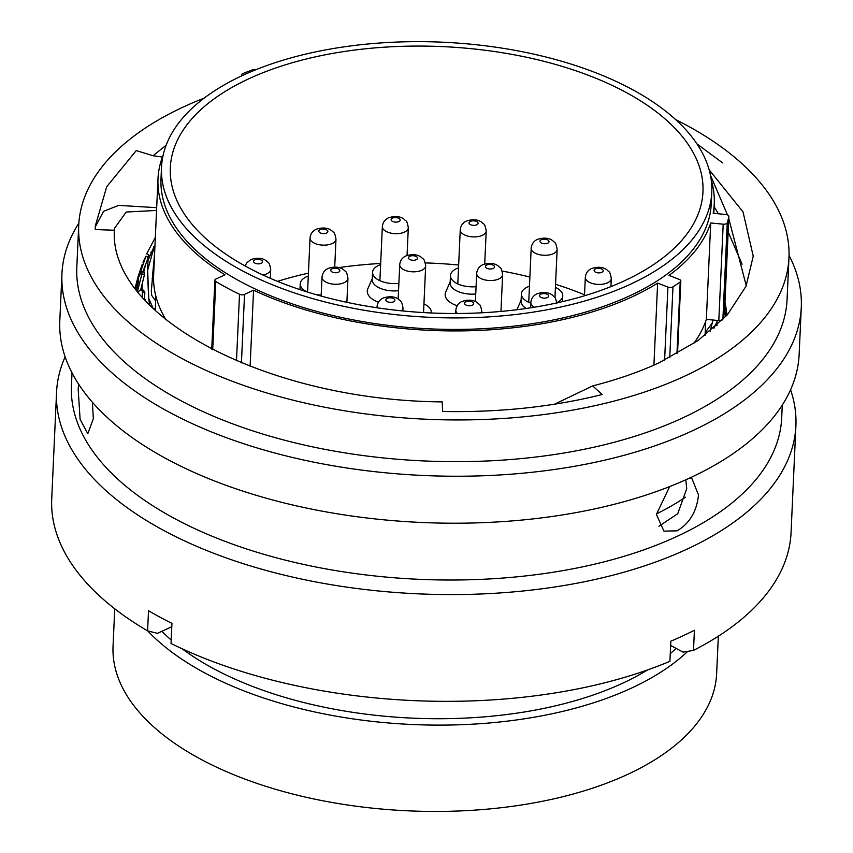<?xml version="1.0" encoding="UTF-8"?>
<svg xmlns="http://www.w3.org/2000/svg" width="853" height="853" viewBox="0 0 853 853"><rect width="100%" height="100%" fill="white"/><g stroke="black" fill="none" stroke-linecap="round" stroke-linejoin="round"><path stroke-width="1.28" d="M256.028 69.658A3.657 1.834 2.6 0 0 252.563 69.839A294.541 147.27 2.6 0 0 242.924 73.539A3.657 1.834 2.6 0 0 242.742 73.614A3.657 1.834 2.6 0 0 241.666 74.829A3.657 1.834 2.6 0 0 242.049 75.704M248.905 78.743A266.605 133.303 -177.4 0 1 541.794 60.787A266.605 133.303 -177.4 0 1 702.968 191.882A266.605 133.303 -177.4 0 1 624.385 280.818A266.605 133.303 -177.4 0 1 331.497 298.774A266.605 133.303 -177.4 0 1 170.323 167.689A266.605 133.303 -177.4 0 1 248.905 78.743M687.785 651.329A302.111 151.056 -177.4 0 1 631.497 688.094A302.111 151.056 -177.4 0 1 147.708 630.911M718.343 636.199L716.637 673.625A302.111 151.056 -177.4 0 1 627.584 774.417A302.111 151.056 -177.4 0 1 295.692 794.772A302.111 151.056 -177.4 0 1 113.044 646.222L114.739 608.786M647.523 669.957A289.391 144.69 -177.4 0 1 622.541 683.264A289.391 144.69 -177.4 0 1 182.211 648.824M171.186 639.985A289.391 144.69 -177.4 0 1 161.867 631.327M630.591 284.166A275.412 137.706 -177.4 0 1 328.021 302.708A275.412 137.706 -177.4 0 1 161.516 167.295A275.412 137.706 -177.4 0 1 242.7 75.405A275.412 137.706 -177.4 0 1 545.27 56.852A275.412 137.706 -177.4 0 1 711.775 192.277A275.412 137.706 -177.4 0 1 630.591 284.166M711.775 192.277L711.253 203.792A275.412 137.706 -177.4 0 1 630.068 295.671A275.412 137.706 -177.4 0 1 327.499 314.224A275.412 137.706 -177.4 0 1 160.993 178.799L161.516 167.295M653.92 365.127L657.642 283.111A278.409 139.199 -177.4 0 1 632.169 296.812A278.409 139.199 -177.4 0 1 253.565 290.201L250.11 366.289M165.887 319.672A278.409 139.199 -177.4 0 1 153.625 275.071L157.997 178.661A278.409 139.199 -177.4 0 1 163.158 155.129M211.747 349.112L214.871 280.221A3.657 1.834 2.6 0 1 215.958 279.006L224.989 274.815A278.409 139.199 -177.4 0 1 157.997 178.661M711.242 180.015A278.409 139.199 -177.4 0 1 714.249 203.92A278.409 139.199 -177.4 0 1 713.193 213.261L725.658 214.476A3.657 1.834 2.6 0 1 728.857 216.438A3.657 1.834 2.6 0 1 728.846 216.587A294.541 147.27 2.6 0 1 727.268 222.772L722.896 319.171A294.541 147.27 2.6 0 0 724.464 312.987L728.846 216.587M214.871 280.221A3.657 1.834 2.6 0 0 215.798 281.511A294.541 147.27 2.6 0 0 239.512 294.274A3.657 1.834 2.6 0 0 244.534 294.381L253.565 290.201M657.642 283.111L667.92 287.088A3.657 1.834 2.6 0 0 672.974 286.853A294.541 147.27 2.6 0 0 680.204 281.959A3.657 1.834 2.6 0 0 680.833 281A3.657 1.834 2.6 0 0 679.276 279.411L669.008 275.423A278.409 139.199 -177.4 0 0 710.72 222.974L723.195 224.179A3.657 1.834 2.6 0 0 727.268 222.772M693.628 343.61A278.409 139.199 -177.4 0 0 706.348 319.374L710.72 222.974M722.896 319.171A3.657 1.834 -177.4 0 1 718.812 320.589L723.195 224.179M706.348 319.374L718.812 320.589M685.396 497.214A316.74 158.37 -177.4 0 1 656.426 513.933M676.098 648.397A289.391 144.69 -177.4 0 1 670.266 653.611M155.118 300.235L151.631 295.277L151.312 291.097L154.596 253.565M713.95 328.341L716.957 321.73M138.133 276.468L142.152 264.601M136.48 290.041L138.634 281.074C138.549 278.686 137.589 280.648 135.766 286.981L135.371 288.57M138.634 281.074L138.527 279.923M138.005 292.003L141.172 289.348L142.408 291.673L142.323 297.196M135.147 288.271L137.397 279.603L141.63 271.393L141.982 273.781L137.493 291.353M142.984 262.212L145.938 256.156L135.584 286.267L138.335 275.764M155.331 237.422L146.673 253.821M152.122 278.643L153.668 282.215M717.074 325.313L716.978 320.408M712.937 320.014L710.144 331.38M705.207 332.467L712.02 323.362M149.68 305.118L148.667 298.635L147.441 270.444L148.091 260.101L154.244 246.272M142.408 291.673L144.839 292.515L144.52 299.68M143.613 290.265L144.839 292.515M141.982 273.781L144.413 274.773L140.841 289.284M141.63 271.393L144.05 272.459L144.413 274.773M145.938 256.156L148.337 257.297L142.803 271.915M146.609 253.789L148.987 255.004L148.337 257.297M142.142 289.7L142.259 284.348M143.72 272.31L145.532 264.686M154.233 239.043L155.235 239.597M154.553 254.652L152.719 273.546M726.457 310.588L725.381 304.82M724.933 302.932L727.076 315.152M724.613 310.055L725.818 316.538M726.905 315.333L725.85 309.287M153.433 247.125C154.83 245.216 154.489 247.221 152.42 253.138L147.633 270.145L148.763 298.475L152.751 307.464M144.669 298.55L145.628 300.885M152.964 273.514L153.604 275.604M711.551 324.481L711.988 323.362L711.551 324.481M78.572 384.063L78.177 389.458L80.107 419.324L87.784 433.719L93.34 418.706L92.38 402.232M669.637 486.594L656.405 514.444L663.911 531.11L677.154 530.843C689.714 523.23 696.837 511.267 698.49 494.932L692.05 478.832L689.832 477.968M685.791 479.812L686.74 488.609L677.74 513.698L658.953 526.248M204.123 98.148A355.498 177.744 2.6 0 0 183.502 106.924A355.498 177.744 2.6 0 0 78.711 225.523L76.813 267.256A355.498 177.744 2.6 0 0 291.737 442.046A355.498 177.744 2.6 0 0 682.272 418.109A355.498 177.744 2.6 0 0 787.074 299.51L788.961 257.777A355.498 177.744 2.6 0 0 675.608 119.559M78.711 225.523A355.498 177.744 2.6 0 0 293.635 400.324A355.498 177.744 2.6 0 0 684.17 376.386A355.498 177.744 2.6 0 0 788.961 257.777M78.849 223.145A370.053 185.026 2.6 0 0 61.938 273.866A370.053 185.026 2.6 0 0 285.67 455.811A370.053 185.026 2.6 0 0 692.188 430.893A370.053 185.026 2.6 0 0 801.276 307.432A370.053 185.026 2.6 0 0 789.046 255.399M61.938 273.866L59.806 320.835A370.053 185.026 2.6 0 0 419.601 522.388A370.053 185.026 2.6 0 0 690.056 477.861A370.053 185.026 2.6 0 0 799.144 354.411L801.276 307.432M72.015 372.825L71.439 385.599A355.498 177.744 2.6 0 0 286.363 560.4A355.498 177.744 2.6 0 0 676.898 536.452A355.498 177.744 2.6 0 0 781.7 417.853L782.276 405.068M65.148 356.842A370.053 185.026 2.6 0 0 56.565 392.209A370.053 185.026 2.6 0 0 280.296 574.154A370.053 185.026 2.6 0 0 686.814 549.236A370.053 185.026 2.6 0 0 795.902 425.786A370.053 185.026 2.6 0 0 790.571 389.778M56.565 392.209L51.724 498.962A370.053 185.026 2.6 0 0 147.601 630.889L148.518 610.748A370.053 185.026 2.6 0 0 171.943 623.351L171.026 643.493A370.053 185.026 2.6 0 0 411.509 700.516A370.053 185.026 2.6 0 0 669.914 661.32L670.831 641.179A370.053 185.026 2.6 0 0 682.88 635.848A370.053 185.026 2.6 0 0 694.417 630.25L693.5 650.391A370.053 185.026 2.6 0 0 791.062 532.539L795.902 425.786M710.453 175.238L727.492 214.924M728.761 218.517L746.258 285.744M166.143 145.202L153.06 155.726L136.235 150.586L106.71 186.732L95.333 225.896L95.237 229.553L114.345 230.235C109.077 317.284 268.173 400.558 442.163 401.891L442.664 411.487C499.549 412.553 552.712 406.902 602.154 394.512L592.664 385.897C616.975 379.724 639.078 372.036 658.985 362.834L698.01 340.614L727.385 314.789L746.023 286.288L753.242 256.156L743.016 211.864L709.152 169.832M153.06 155.726L162.411 157.08M696.912 143.858L722.608 162.891M592.664 385.897L554.482 404.226M114.345 230.235L114.366 228.508L126.212 212.024L156.557 210.456M693.5 650.391L683.018 652.118L670.639 645.454M171.784 626.72L157.496 633.342L147.601 630.889M95.291 226.845L103.576 211.309L118.642 205.392L156.685 207.663M714.121 206.661L718.397 213.772M728.153 231.909L742.089 264.217M308.306 276.063A20.696 10.353 2.6 0 0 306.334 276.862A20.696 10.353 2.6 0 0 300.235 283.772A20.696 10.353 2.6 0 0 307.08 291.929M315.887 294.584A20.696 10.353 2.6 0 0 321.197 295.074M380.63 264.601A20.696 10.353 2.6 0 0 378.668 265.4A20.696 10.353 2.6 0 0 372.558 272.299L372.228 279.613A20.696 10.353 2.6 0 0 398.532 290.713M372.271 278.622L367.835 288.751A25.132 12.571 2.6 0 0 378.433 302.229M372.558 272.299A20.696 10.353 2.6 0 0 398.863 283.399M458.53 267.831A20.696 10.353 2.6 0 0 456.558 268.631A20.696 10.353 2.6 0 0 450.459 275.53L450.128 282.844A20.696 10.353 2.6 0 0 475.75 294.008M450.171 281.853L445.724 291.982A25.132 12.571 2.6 0 0 457.165 305.758M450.459 275.53A20.696 10.353 2.6 0 0 476.081 286.693M529.457 286.213A20.696 10.353 2.6 0 0 527.495 287.003A20.696 10.353 2.6 0 0 521.396 293.912L521.055 301.216A20.696 10.353 2.6 0 0 526.205 308.466M521.396 293.912A20.696 10.353 2.6 0 0 530.79 303.146M584.529 294.797A261.7 130.85 2.6 0 0 555.548 284.284M529.873 277.054A261.7 130.85 2.6 0 0 502.118 271.062M458.658 265.016A261.7 130.85 2.6 0 0 425.338 262.916M380.683 263.46A261.7 130.85 2.6 0 0 339.014 267.597M308.434 273.152A261.7 130.85 2.6 0 0 277.534 281.362M556.753 302.644A20.696 10.353 2.6 0 0 562.745 295.788A20.696 10.353 2.6 0 0 555.41 287.386M431.202 312.976A20.696 10.353 2.6 0 0 431.277 312.315A20.696 10.353 2.6 0 0 423.941 303.913M664.604 360.158L667.92 287.088M676.941 353.739L680.204 281.959M672.974 286.853L669.754 357.567M244.534 294.381L241.42 362.824M236.494 360.755L239.512 294.274M215.798 281.511L212.706 349.602M715.177 325.238L716.691 325.675M725.125 313.094L726.489 312.635M152.42 253.138L150.832 252.2M137.184 287.6L135.766 286.981M455.683 313.499L455.833 310.215A12.987 6.493 2.6 0 0 457.368 313.488M465.941 301.781A4.542 2.271 2.6 0 0 465.919 304.99A4.542 2.271 2.6 0 0 472.338 305.214A4.542 2.271 2.6 0 0 472.359 302.005A4.542 2.271 2.6 0 0 465.941 301.781M481.401 312.816A12.987 6.493 2.6 0 0 481.785 311.398C480.292 302.591 479.002 305.054 477.68 302.932C473.788 299.883 468.585 299.382 462.059 301.418C458.37 303.124 456.291 306.056 455.833 310.215M530.577 307.816L530.822 302.58A12.987 6.493 2.6 0 0 534.223 307.24M540.93 294.146A4.542 2.271 2.6 0 0 540.909 297.356A4.542 2.271 2.6 0 0 547.327 297.58A4.542 2.271 2.6 0 0 547.349 294.37A4.542 2.271 2.6 0 0 540.93 294.146M585.329 277.321A12.987 6.493 2.6 0 0 593.176 283.718A12.987 6.493 2.6 0 0 607.453 282.833A12.987 6.493 2.6 0 0 611.281 278.504C609.788 269.697 608.498 272.16 607.165 270.038C603.284 266.989 598.081 266.488 591.555 268.524C587.866 270.241 585.787 273.173 585.329 277.321L584.486 295.788M595.437 268.887A4.542 2.271 2.6 0 0 595.415 272.096A4.542 2.271 2.6 0 0 601.834 272.331A4.542 2.271 2.6 0 0 601.855 269.111A4.542 2.271 2.6 0 0 595.437 268.887M531.184 248.191A12.987 6.493 2.6 0 0 539.043 254.578A12.987 6.493 2.6 0 0 553.309 253.704A12.987 6.493 2.6 0 0 557.137 249.364C555.644 240.557 554.354 243.02 553.032 240.909C549.14 237.848 543.937 237.347 537.411 239.394C533.722 241.1 531.643 244.033 531.184 248.191L528.732 302.314M541.292 239.746A4.542 2.271 2.6 0 0 541.271 242.956A4.542 2.271 2.6 0 0 547.69 243.19A4.542 2.271 2.6 0 0 547.711 239.981A4.542 2.271 2.6 0 0 541.292 239.746M476.678 273.44A12.987 6.493 2.6 0 0 484.536 279.827A12.987 6.493 2.6 0 0 498.802 278.952A12.987 6.493 2.6 0 0 502.63 274.623C501.137 265.816 499.858 268.279 498.525 266.157C494.644 263.108 489.43 262.607 482.905 264.643C479.215 266.36 477.147 269.292 476.678 273.44L475.398 301.557M486.786 265.006A4.542 2.271 2.6 0 0 486.764 268.215A4.542 2.271 2.6 0 0 493.183 268.45A4.542 2.271 2.6 0 0 493.205 265.23A4.542 2.271 2.6 0 0 486.786 265.006M460.257 229.809A12.987 6.493 2.6 0 0 468.105 236.196A12.987 6.493 2.6 0 0 482.382 235.321A12.987 6.493 2.6 0 0 486.21 230.992C484.717 222.185 483.427 224.648 482.094 222.526C478.213 219.477 473.01 218.965 466.484 221.012C462.795 222.718 460.716 225.65 460.257 229.809L457.794 283.932M470.366 221.375A4.542 2.271 2.6 0 0 470.344 224.584A4.542 2.271 2.6 0 0 476.763 224.808A4.542 2.271 2.6 0 0 476.784 221.599A4.542 2.271 2.6 0 0 470.366 221.375M382.357 226.578A12.987 6.493 2.6 0 0 390.205 232.965A12.987 6.493 2.6 0 0 404.482 232.091A12.987 6.493 2.6 0 0 408.31 227.762C406.817 218.954 405.527 221.417 404.194 219.296C400.313 216.246 395.11 215.734 388.584 217.782C384.895 219.488 382.816 222.42 382.357 226.578L379.894 280.701M392.465 218.133A4.542 2.271 2.6 0 0 392.444 221.353A4.542 2.271 2.6 0 0 398.863 221.577A4.542 2.271 2.6 0 0 398.884 218.368A4.542 2.271 2.6 0 0 392.465 218.133M399.716 264.718A12.987 6.493 2.6 0 0 407.563 271.105A12.987 6.493 2.6 0 0 421.84 270.23A12.987 6.493 2.6 0 0 425.668 265.891C424.176 257.094 422.885 259.547 421.553 257.435C417.671 254.375 412.468 253.874 405.943 255.921C402.253 257.627 400.174 260.56 399.716 264.718L398.159 299.008M409.824 256.273A4.542 2.271 2.6 0 0 409.803 259.493A4.542 2.271 2.6 0 0 416.221 259.717A4.542 2.271 2.6 0 0 416.243 256.508A4.542 2.271 2.6 0 0 409.824 256.273M310.034 238.04A12.987 6.493 2.6 0 0 317.881 244.438A12.987 6.493 2.6 0 0 332.158 243.553A12.987 6.493 2.6 0 0 335.986 239.224C334.493 230.417 333.203 232.88 331.87 230.758C327.989 227.708 322.786 227.207 316.26 229.244C312.571 230.96 310.492 233.893 310.034 238.04L307.57 292.089M320.142 229.606A4.542 2.271 2.6 0 0 320.12 232.816A4.542 2.271 2.6 0 0 326.539 233.05A4.542 2.271 2.6 0 0 326.56 229.83A4.542 2.271 2.6 0 0 320.142 229.606M262.948 275.018A12.987 6.493 2.6 0 0 266.861 273.813A12.987 6.493 2.6 0 0 270.7 269.473C269.207 260.666 267.917 263.129 266.584 261.007C262.703 257.958 257.499 257.457 250.974 259.504L246.645 262.959L245.131 265.997M254.855 259.856A4.542 2.271 2.6 0 0 254.834 263.065A4.542 2.271 2.6 0 0 261.253 263.3A4.542 2.271 2.6 0 0 261.274 260.09A4.542 2.271 2.6 0 0 254.855 259.856M376.994 307.773L377.037 306.803A12.987 6.493 2.6 0 0 377.143 307.794M387.145 298.358A4.542 2.271 2.6 0 0 387.123 301.578A4.542 2.271 2.6 0 0 393.542 301.802A4.542 2.271 2.6 0 0 393.564 298.593A4.542 2.271 2.6 0 0 387.145 298.358M401.486 310.823A12.987 6.493 2.6 0 0 402.989 307.986C401.496 299.179 400.217 301.642 398.884 299.52C395.003 296.471 389.789 295.959 383.264 298.006C379.574 299.712 377.506 302.644 377.037 306.803M322.007 277.182A12.987 6.493 2.6 0 0 329.855 283.569A12.987 6.493 2.6 0 0 344.132 282.695A12.987 6.493 2.6 0 0 347.96 278.366C346.467 269.559 345.177 272.022 343.855 269.9C339.963 266.85 334.76 266.349 328.234 268.386C324.545 270.092 322.466 273.024 322.007 277.182L321.144 296.066M332.116 268.748A4.542 2.271 2.6 0 0 332.094 271.958A4.542 2.271 2.6 0 0 338.513 272.192A4.542 2.271 2.6 0 0 338.534 268.972A4.542 2.271 2.6 0 0 332.116 268.748M155.864 296.236L155.214 310.471M714.249 203.92L713.822 213.325M705.719 321.208L705.068 335.432M241.623 75.906L241.666 74.829M724.485 312.848L728.857 216.438M677.538 353.409L680.833 281M143.613 290.255L141.182 289.348M726.319 309.714L724.965 302.101M155.299 308.733L153.615 308.967M705.186 332.755L706.156 332.969M299.968 289.636L300.235 283.772M521.108 300.235L516.939 309.714M562.479 301.653L562.745 295.788M431.245 312.976L431.277 312.315M481.721 312.795L481.785 311.398M530.822 302.58C531.28 298.422 533.36 295.49 537.049 293.784C543.574 291.747 548.778 292.248 552.659 295.298C553.992 297.42 555.282 294.957 556.774 303.764M610.908 286.619L611.281 278.504M554.951 297.644L557.137 249.364M500.956 311.43L502.63 274.623M484.707 263.961L486.21 230.992M407.052 255.463L408.31 227.762M423.546 312.582L425.668 265.891M334.717 267.053L335.986 239.224M270.294 278.313L270.7 269.473M402.861 310.961L402.989 307.986M346.872 302.325L347.96 278.366"/></g></svg>
